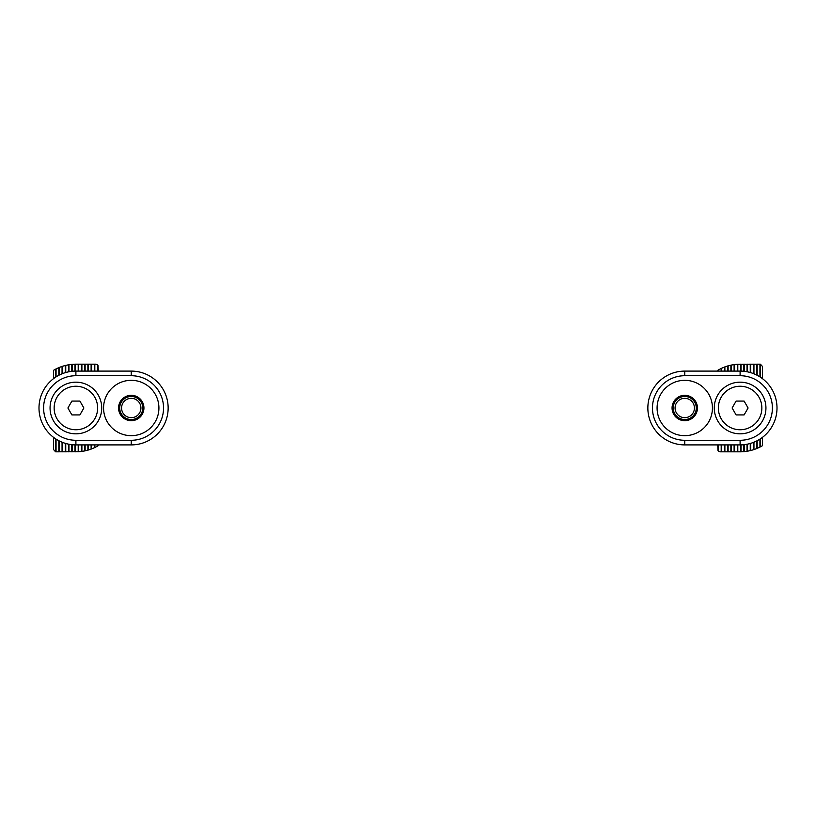 <?xml version="1.0" encoding="UTF-8"?>
<svg xmlns="http://www.w3.org/2000/svg" width="816" height="816" viewBox="0 0 816 816"><rect width="100%" height="100%" fill="white"/><g stroke="black" fill="none" stroke-linecap="round" stroke-linejoin="round"><path stroke-width="1.22" d="M79.886 401.084L83.885 408L79.886 414.916L71.9 414.916L79.886 414.916L83.885 408L79.886 401.084L71.9 401.084L67.901 408L71.9 414.916M97.645 408A21.746 21.746 125.3 0 1 65.025 426.839A21.746 21.746 125.3 0 1 65.025 389.161A21.746 21.746 125.3 0 1 97.645 408M97.573 371.096L97.573 364.844A2.305 2.305 -54.7 0 1 98.032 365.486L98.267 371.096M98.267 444.904L98.032 445.811A43.819 43.819 -54.7 0 1 97.573 446.077L94.809 447.525A43.819 43.819 -54.7 0 1 94.34 447.749L91.576 448.912A43.819 43.819 -54.7 0 1 91.117 449.096L88.352 450.014A43.819 43.819 -54.7 0 1 87.883 450.146L85.119 450.84A43.819 43.819 -54.7 0 1 84.66 450.932L81.896 451.411A43.819 43.819 -54.7 0 1 81.427 451.472L78.662 451.727A43.819 43.819 -54.7 0 1 78.203 451.758L55.835 451.819A2.305 2.305 -54.7 0 1 55.6 451.809L55.6 438.814M53.519 437.345L53.519 449.514L55.6 451.809M97.573 364.844L95.962 364.181L75.429 364.181A43.819 43.819 -54.7 0 0 74.97 364.191L72.206 364.334A43.819 43.819 -54.7 0 0 71.747 364.375L68.972 364.732A43.819 43.819 -54.7 0 0 68.513 364.803L65.749 365.374A43.819 43.819 -54.7 0 0 65.29 365.486L62.516 366.272A43.819 43.819 -54.7 0 0 62.057 366.425L59.293 367.445A43.819 43.819 -54.7 0 0 58.823 367.639L56.059 368.924A43.819 43.819 -54.7 0 0 55.6 369.169L53.519 370.321L53.519 378.655M75.429 364.181L75.429 371.107M78.203 364.181L78.203 371.096M78.203 444.904L78.203 451.758M75.429 444.893L75.429 451.819M74.97 444.893L74.97 451.819M74.97 364.191L74.97 371.107M78.662 364.181L78.662 371.096M78.662 444.904L78.662 451.727M72.206 444.72L72.206 451.819M72.206 364.334L72.206 371.28M81.427 364.181L81.427 371.096M81.427 444.904L81.427 451.472M71.747 444.669L71.747 451.819M71.747 364.375L71.747 371.331M81.896 364.181L81.896 371.096M81.896 444.904L81.896 451.411M68.972 444.251L68.972 451.819M68.972 364.732L68.972 371.749M84.66 364.181L84.66 371.096M84.66 444.904L84.66 450.932M68.513 444.159L68.513 451.819M68.513 364.803L68.513 371.841M85.119 364.181L85.119 371.096M85.119 444.904L85.119 450.84M65.749 443.476L65.749 451.819M65.749 365.374L65.749 372.524M87.883 364.181L87.883 371.096M87.883 444.904L87.883 450.146M65.29 443.343L65.29 451.819M65.29 365.486L65.29 372.657M88.352 364.181L88.352 371.096M88.352 444.904L88.352 450.014M62.516 442.394L62.516 451.819M62.516 366.272L62.516 373.606M91.117 364.181L91.117 371.096M91.117 444.904L91.117 449.096M62.057 442.211L62.057 451.819M62.057 366.425L62.057 373.789M91.576 364.181L91.576 371.096M91.576 444.904L91.576 448.912M59.293 440.956L59.293 451.819M59.293 367.445L59.293 375.044M94.34 364.181L94.34 371.096M94.34 444.904L94.34 447.749M58.823 440.722L58.823 451.819M58.823 367.639L58.823 375.278M94.809 364.181L94.809 371.096M94.809 444.904L94.809 447.525M56.059 439.12L56.059 451.819M56.059 368.924L56.059 376.88M97.573 444.904L97.573 446.077M55.6 369.169L55.6 377.186M98.032 365.486L98.032 371.096M98.032 444.904L98.032 445.811M748.099 408L744.1 414.916L748.099 408L744.1 401.084L736.114 401.084L732.115 408L736.114 401.084M718.355 408A21.746 21.746 0 0 1 750.975 389.161A21.746 21.746 0 0 1 750.975 426.839A21.746 21.746 0 0 1 718.355 408M732.115 408L736.114 414.916L744.1 414.916M718.427 444.904L718.427 451.156A2.305 2.305 0 0 1 717.968 450.514L717.733 444.904M717.733 371.096L717.968 370.189A43.819 43.819 0 0 1 718.427 369.923L721.191 368.475A43.819 43.819 0 0 1 721.66 368.251L724.424 367.088A43.819 43.819 0 0 1 724.883 366.904L727.648 365.986A43.819 43.819 0 0 1 728.117 365.854L730.881 365.16A43.819 43.819 0 0 1 731.34 365.068L734.104 364.589A43.819 43.819 0 0 1 734.573 364.528L737.338 364.273A43.819 43.819 0 0 1 737.797 364.242L760.165 364.181A2.305 2.305 0 0 1 760.4 364.191L760.4 377.186M762.481 378.655L762.481 366.486L760.4 364.191M718.427 451.156L720.038 451.819L740.571 451.819A43.819 43.819 0 0 0 741.03 451.809L743.794 451.666A43.819 43.819 0 0 0 744.253 451.625L747.028 451.268A43.819 43.819 0 0 0 747.487 451.197L750.251 450.626A43.819 43.819 0 0 0 750.71 450.514L753.484 449.728A43.819 43.819 0 0 0 753.943 449.575L756.707 448.555A43.819 43.819 0 0 0 757.177 448.361L759.941 447.076A43.819 43.819 0 0 0 760.4 446.831L762.481 445.679L762.481 437.345M740.571 451.819L740.571 444.893M737.797 451.819L737.797 444.904M737.797 371.096L737.797 364.242M740.571 371.107L740.571 364.181M741.03 371.107L741.03 364.181M741.03 451.809L741.03 444.893M737.338 451.819L737.338 444.904M737.338 371.096L737.338 364.273M743.794 371.28L743.794 364.181M743.794 451.666L743.794 444.72M734.573 451.819L734.573 444.904M734.573 371.096L734.573 364.528M744.253 371.331L744.253 364.181M744.253 451.625L744.253 444.669M734.104 451.819L734.104 444.904M734.104 371.096L734.104 364.589M747.028 371.749L747.028 364.181M747.028 451.268L747.028 444.251M731.34 451.819L731.34 444.904M731.34 371.096L731.34 365.068M747.487 371.841L747.487 364.181M747.487 451.197L747.487 444.159M730.881 451.819L730.881 444.904M730.881 371.096L730.881 365.16M750.251 372.524L750.251 364.181M750.251 450.626L750.251 443.476M728.117 451.819L728.117 444.904M728.117 371.096L728.117 365.854M750.71 372.657L750.71 364.181M750.71 450.514L750.71 443.343M727.648 451.819L727.648 444.904M727.648 371.096L727.648 365.986M753.484 373.606L753.484 364.181M753.484 449.728L753.484 442.394M724.883 451.819L724.883 444.904M724.883 371.096L724.883 366.904M753.943 373.789L753.943 364.181M753.943 449.575L753.943 442.211M724.424 451.819L724.424 444.904M724.424 371.096L724.424 367.088M756.707 375.044L756.707 364.181M756.707 448.555L756.707 440.956M721.66 451.819L721.66 444.904M721.66 371.096L721.66 368.251M757.177 375.278L757.177 364.181M757.177 448.361L757.177 440.722M721.191 451.819L721.191 444.904M721.191 371.096L721.191 368.475M759.941 376.88L759.941 364.181M759.941 447.076L759.941 439.12M718.427 371.096L718.427 369.923M760.4 446.831L760.4 438.814M717.968 450.514L717.968 444.904M717.968 371.096L717.968 370.189M119.717 408A11.536 11.536 0 0 1 137.006 398.014A11.536 11.536 0 0 1 137.006 417.986A11.536 11.536 0 0 1 119.717 408M121.564 408A9.69 9.69 0 0 1 136.088 399.616A9.69 9.69 0 0 1 136.088 416.384A9.69 9.69 0 0 1 121.564 408M696.283 408A11.536 11.536 0 0 1 678.994 417.986A11.536 11.536 0 0 1 678.994 398.014A11.536 11.536 0 0 1 696.283 408M694.436 408A9.69 9.69 0 0 1 679.912 416.384A9.69 9.69 0 0 1 679.912 399.616A9.69 9.69 0 0 1 694.436 408M50.062 408A25.826 25.826 0 0 1 88.811 385.631A25.826 25.826 0 0 1 88.811 430.369A25.826 25.826 0 0 1 50.062 408M158.916 408A27.673 27.673 0 0 1 117.412 431.97A27.673 27.673 0 0 1 117.412 384.03A27.673 27.673 0 0 1 158.916 408M131.243 371.096L75.898 371.096A36.904 36.904 0 0 0 38.995 408A36.904 36.904 0 0 0 75.898 444.904L131.243 444.904A36.904 36.904 0 0 0 168.147 408A36.904 36.904 0 0 0 131.243 371.096L131.243 375.717L75.898 375.717A32.283 32.283 0 0 0 43.605 408A32.283 32.283 0 0 0 75.898 440.283L131.243 440.283A32.283 32.283 0 0 0 163.537 408A32.283 32.283 0 0 0 131.243 375.717M143.932 408A12.689 12.689 0 0 1 124.899 418.985A12.689 12.689 0 0 1 124.899 397.015A12.689 12.689 0 0 1 143.932 408M765.938 408A25.826 25.826 0 0 1 727.189 430.369A25.826 25.826 0 0 1 727.189 385.631A25.826 25.826 0 0 1 765.938 408M657.084 408A27.673 27.673 0 0 1 698.588 384.03A27.673 27.673 0 0 1 698.588 431.97A27.673 27.673 0 0 1 657.084 408M684.757 444.904L740.102 444.904A36.904 36.904 0 0 0 777.005 408A36.904 36.904 0 0 0 740.102 371.096L684.757 371.096A36.904 36.904 0 0 0 647.853 408A36.904 36.904 0 0 0 684.757 444.904L684.757 440.283L740.102 440.283A32.283 32.283 0 0 0 772.395 408A32.283 32.283 0 0 0 740.102 375.717L684.757 375.717A32.283 32.283 0 0 0 652.463 408A32.283 32.283 0 0 0 684.757 440.283M672.068 408A12.689 12.689 0 0 1 691.101 397.015A12.689 12.689 0 0 1 691.101 418.985A12.689 12.689 0 0 1 672.068 408M75.898 375.717L75.898 371.096A36.904 36.904 0 0 0 38.995 408A36.904 36.904 0 0 0 75.898 444.904L75.898 440.283M131.243 440.283L131.243 444.904M740.102 440.283L740.102 444.904A36.904 36.904 0 0 0 777.005 408A36.904 36.904 0 0 0 740.102 371.096L740.102 375.717M684.757 375.717L684.757 371.096"/></g></svg>
